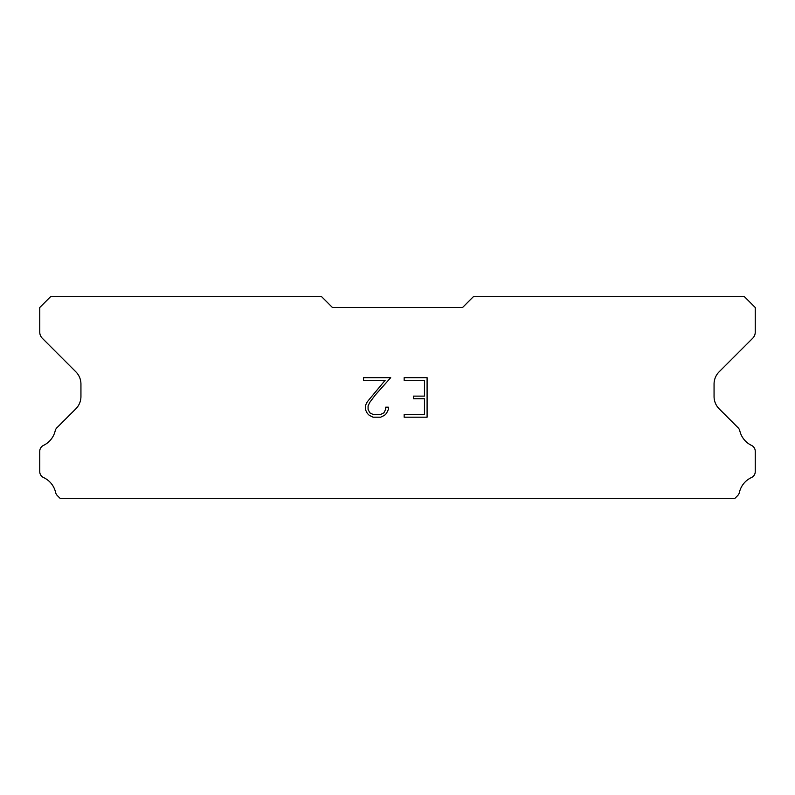 <?xml version="1.0" encoding="UTF-8"?>
<svg xmlns="http://www.w3.org/2000/svg" width="795" height="795" viewBox="0 0 795 795"><rect width="100%" height="100%" fill="white"/><g stroke="black" fill="none" stroke-linecap="round" stroke-linejoin="round"><path stroke-width="1.19" d="M424.46 414.563L424.46 398.752L413.4 398.752L413.4 396.119L424.46 396.119L424.46 380.318L404.158 380.318L404.158 377.675L427.094 377.675L427.094 417.196L404.158 417.196L404.158 414.563L424.46 414.563M388.348 407.179L388.348 409.544L386.469 413.41L384.512 415.328L380.656 417.196L373.064 417.196L369.228 415.298L367.28 413.37L365.372 409.505L365.372 405.599L367.28 401.813L385.128 380.318L363.544 380.318L363.544 377.675L390.713 377.675L375.329 394.966L369.844 402.27L368.075 405.877L368.075 409.346L369.794 412.824L373.292 414.563L380.447 414.563L383.925 412.814L385.674 409.346L385.674 407.179L388.348 407.179M462.541 307.516L473.383 296.684L744.408 296.684L755.25 307.516L755.25 332.111A8.675 8.675 0 0 1 752.706 338.243L719.137 371.822A17.341 17.341 0 0 0 714.059 384.084L714.059 396.536A17.341 17.341 0 0 0 719.137 408.799L737.641 427.312A6.509 6.509 0 0 1 739.837 430.96A21.684 21.684 0 0 0 751.553 445.419A6.509 6.509 0 0 1 755.25 451.282L755.25 471.644A6.509 6.509 0 0 1 751.464 477.547A21.684 21.684 0 0 0 739.39 492.453A6.509 6.509 0 0 1 737.641 495.613L734.938 498.316L60.062 498.316L57.359 495.613A6.509 6.509 0 0 1 55.61 492.453A21.684 21.684 0 0 0 43.536 477.547A6.509 6.509 0 0 1 39.75 471.644L39.75 451.282A6.509 6.509 0 0 1 43.447 445.419A21.684 21.684 0 0 0 55.163 430.96A6.509 6.509 0 0 1 57.359 427.312L75.863 408.799A17.341 17.341 0 0 0 80.941 396.536L80.941 384.084A17.341 17.341 0 0 0 75.863 371.822L42.294 338.243A8.675 8.675 0 0 1 39.75 332.111L39.75 307.516L50.592 296.684L321.617 296.684L332.459 307.516L462.541 307.516"/></g></svg>
